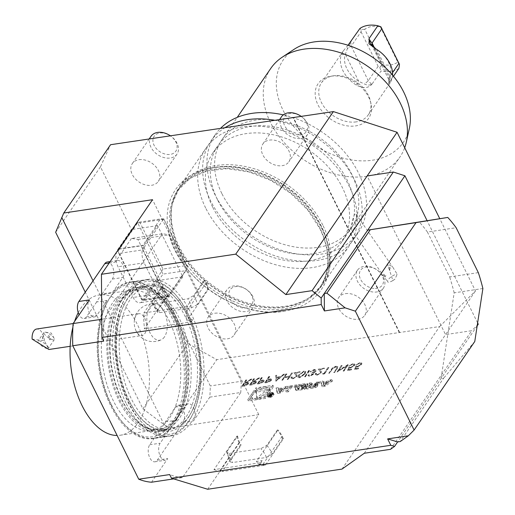 <?xml version="1.0" encoding="UTF-8"?>
<svg xmlns="http://www.w3.org/2000/svg" width="515" height="515" viewBox="0 0 515 515"><rect width="100%" height="100%" fill="white"/><g stroke="black" fill="none" stroke-linecap="round" stroke-linejoin="round"><path stroke-width="0.39" stroke-dasharray="2.58 1.93" d="M254.616 378.795L253.792 378.924L249.485 385.214L251.314 384.937L253.444 384.544L256.38 382.671L256.605 381.731L254.307 381.448L259.65 378.042L258.639 378.197L252.627 381.705L254.616 378.795L253.792 378.924M269.847 376.51L269.023 376.639L264.716 382.928L266.506 382.658L268.656 382.252L271.495 380.398L271.746 379.458L270.768 379.072L267.858 379.413L269.847 376.51L269.023 376.639M286.952 373.948L286.128 374.07L281.821 380.36L282.638 380.237L284.409 377.656L289.095 376.954L287.325 379.536L288.149 379.413L292.456 373.118L291.638 373.24L289.539 376.31L284.853 377.012L286.952 373.948L286.128 374.07M296.151 376.632L293.293 378.203L291.999 377.92L292.166 377.07L291.348 377.192L291.078 378.396L292.893 378.84L296.936 376.562L297.129 375.287L295.494 373.24L299.749 372.603L300.187 371.959L293.981 372.892L296.292 375.705L296.151 376.632L293.293 378.203M305.067 374.045L305.871 371.656L304.178 371.218L298.855 374.978L297.992 377.405L299.646 377.83L305.067 374.045L305.743 371.399L304.178 371.218M284.447 388.967L285.98 387.859L288.11 387.544L280.572 392.984L277.624 393.428L276.671 389.256L278.795 388.941L278.995 389.784L284.447 388.967L283.817 387.686L285.349 386.585L285.98 387.859M272.274 393.756A3.309 1.403 153.7 0 1 273.948 394.181A3.309 1.403 153.7 0 1 271.605 396.904A3.309 1.403 153.7 0 1 268.012 397.11A3.309 1.403 153.7 0 1 269.1 395.172A3.309 1.403 153.7 0 1 272.274 393.756M296.563 387.138L290.988 387.975L288.361 391.812L286.346 392.115L289.642 387.312L297.226 386.173L296.563 387.138L295.932 385.864L290.357 386.701L290.988 387.975M306.225 388.168A1.642 0.695 153.7 0 1 304.532 389.243A11.671 4.95 153.7 0 1 302.299 389.72L298.449 390.299A11.671 4.95 153.7 0 1 296.44 390.454A1.642 0.695 153.7 0 1 295.893 390.222A1.642 0.695 153.7 0 1 296.003 389.701L297.818 387.048A1.642 0.695 153.7 0 1 299.505 385.98A11.671 4.95 153.7 0 1 301.739 385.497L305.588 384.917A11.671 4.95 153.7 0 1 307.603 384.763A1.642 0.695 153.7 0 1 308.15 384.995A1.642 0.695 153.7 0 1 308.041 385.516L306.966 387.08L301.809 387.853L302.286 387.164L305.691 386.308A1.049 0.444 153.7 0 0 305.762 385.973A1.049 0.444 153.7 0 0 305.234 385.838L300.773 386.507A1.049 0.444 153.7 0 0 299.498 387.235L298.352 388.909A1.049 0.444 153.7 0 0 298.282 389.243A1.049 0.444 153.7 0 0 298.809 389.379L303.264 388.709A1.049 0.444 153.7 0 0 304.384 388.168L306.225 388.168L305.588 386.887A1.642 0.695 153.7 0 1 303.901 387.962A11.671 4.95 153.7 0 1 301.668 388.445L297.818 389.018A11.671 4.95 153.7 0 1 295.803 389.179A1.642 0.695 153.7 0 1 295.256 388.947A1.642 0.695 153.7 0 1 295.372 388.419L297.187 385.774A1.642 0.695 153.7 0 1 298.874 384.699A11.671 4.95 153.7 0 1 301.108 384.216L304.957 383.636A11.671 4.95 153.7 0 1 306.972 383.482A1.642 0.695 153.7 0 1 307.519 383.714A1.642 0.695 153.7 0 1 307.404 384.235L306.335 385.799L301.178 386.578L301.648 385.89L305.06 385.027L305.691 386.308M317.163 386.527A1.642 0.695 153.7 0 1 315.476 387.602A11.671 4.95 153.7 0 1 313.242 388.078L306.818 389.044L310.107 384.242L312.122 383.939L311.215 385.265L315.927 384.557A1.049 0.444 153.7 0 0 317.208 383.83L317.704 383.102L319.718 382.8L319.216 383.533A1.642 0.695 153.7 0 1 317.53 384.602A11.671 4.95 153.7 0 1 316.139 384.937L316.055 385.053A11.671 4.95 153.7 0 1 317.259 385.001A1.642 0.695 153.7 0 1 317.807 385.233A1.642 0.695 153.7 0 1 317.691 385.754L317.163 386.527L316.532 385.246A1.642 0.695 153.7 0 1 314.845 386.321A11.671 4.95 153.7 0 1 312.611 386.804L306.18 387.763L309.476 382.96L311.485 382.658L310.577 383.984L315.296 383.276L315.927 384.557M332.69 380.849L325.152 386.295L322.203 386.733L321.251 382.568L323.381 382.246L323.575 383.096L329.027 382.278L330.559 381.171L332.69 380.849L332.053 379.574L324.521 385.014L325.152 386.295M256.47 389.153L273.613 386.578L265.528 398.378L248.385 400.953L256.47 389.153L255.839 387.872L272.976 385.297L273.613 386.578M341.999 469.094L439.643 326.549L216.789 359.67L187.724 343.421L156.734 280.726L143.189 300.496A12.605 6.882 -98.5 0 1 140.003 302.73A12.605 6.882 -98.5 0 1 133.205 297.451L118.032 266.744A12.605 6.882 -98.5 0 1 117.896 249.318L131.441 229.542L100.457 166.847L110.551 144.715M207.667 489.25L258.768 414.652L170.001 427.978L216.789 359.67M355.794 366.435L354.577 369.442L358.324 368.882L358.768 368.231L355.659 368.701L356.303 367.118L357.294 367.079L361.582 364.588L361.878 363.281L359.908 362.85L355.904 365.045L359.515 363.487L360.951 363.854L360.745 364.736L357.584 366.455L355.665 366.178L354.577 369.442M348.764 367.491L347.548 370.497L351.294 369.931L351.739 369.287L348.629 369.757L349.273 368.173L350.264 368.135L354.552 365.644L354.848 364.337L352.878 363.905L348.874 366.101L352.485 364.543L353.921 364.91L353.715 365.792L350.554 367.51L348.636 367.234L347.548 370.497M338.748 370.607L342.134 365.663L341.31 365.785L337.003 372.081L346.601 366.197L343.209 371.148L344.033 371.025L348.34 364.736L338.748 370.607L342.134 365.663M332.478 368.161L328.802 373.311L329.619 373.188L332.812 368.573L335.754 367.053L336.997 367.819L333.842 372.551L334.66 372.429L337.261 368.631L337.93 366.828L336.244 366.403L332.349 367.903L328.802 373.311M328.673 373.053L329.497 372.931L332.69 368.322L335.626 366.802L336.868 367.568L336.868 367.098L336.997 367.819L333.842 372.551M324.205 373.42L322.802 373.632L322.892 374.199L324.585 373.942L328.892 367.652L328.074 367.774L324.205 373.42L322.802 373.632M320.401 372.995L317.543 374.566L316.255 374.276L316.422 373.433L315.598 373.555L315.328 374.759L317.143 375.203L321.186 372.918L321.379 371.643L319.751 369.603L323.999 368.965L324.444 368.322L318.231 369.249L320.542 372.068L320.401 372.995L317.543 374.566M312.824 374.386L310.307 375.654L309.058 374.972L308.24 375.094L308.202 375.899L309.856 376.298L313.641 374.263L313.461 373.13L316.133 371.244L316.352 370.118L314.362 369.686L310.043 371.997L313.931 370.33L315.489 370.646L315.347 371.315L311.627 373.066L311.182 373.71L312.824 374.386L312.785 373.678L312.824 374.386M308.112 374.836L308.073 375.641L309.727 376.04L313.519 374.006L313.339 372.873L316.004 370.987L316.229 369.867L314.234 369.429L309.914 371.746L313.809 370.073L315.36 370.394L315.225 371.058L311.498 372.809L311.054 373.452L312.695 374.135L310.178 375.396L308.936 374.714L309.129 375.396L308.936 374.714L308.24 375.094M313.835 373.439L313.339 372.873L313.835 373.439M309.682 370.536L308.858 370.658L304.552 376.948L305.369 376.826L309.682 370.536L308.858 370.658M275.821 375.615L275.963 381.242L284.492 374.315L283.598 374.45L280.868 376.671L276.722 377.289L276.716 375.48L275.692 375.358L275.847 381.255M262.347 377.637L261.53 377.759L257.217 384.055L261.156 383.379L263.995 381.518L264.247 380.585L263.268 380.199L260.358 380.54L262.347 377.637L261.53 377.759M246.885 379.961L246.061 380.083L241.754 386.372L245.713 385.703L248.648 383.83L248.874 382.89L246.576 382.613L251.919 379.201L250.908 379.355L244.895 382.864L246.885 379.961L246.061 380.083M478.338 272.635L449.614 276.948L427.418 232.04L456.142 227.727M221.817 193.473A78.319 56.586 34.4 0 1 222.087 139.475A78.319 56.586 34.4 0 1 318.682 137.054A78.319 56.586 34.4 0 1 351.314 228.003A78.319 56.586 34.4 0 1 286.392 245.134A78.319 56.586 34.4 0 1 221.817 193.473M270.729 68.476A78.319 56.586 -145.6 0 0 270.459 122.473A78.319 56.586 -145.6 0 0 335.033 174.128A78.319 56.586 -145.6 0 0 399.949 156.998A78.319 56.586 -145.6 0 0 404.7 147.734M409.348 128.409A72.827 52.62 34.4 0 1 352.543 160.101A72.827 52.62 34.4 0 1 283.005 110.107A72.827 52.62 34.4 0 1 293.994 49.382M439.643 326.549L475.474 290.936L439.746 218.637M364.285 453.252L475.474 290.936M390.486 449.318L471.759 330.681L445.552 334.615L367.144 175.956M205.665 207.996A86.668 62.624 34.4 0 1 205.961 148.236A86.668 62.624 34.4 0 1 312.856 145.558A86.668 62.624 34.4 0 1 348.964 246.202A86.668 62.624 34.4 0 1 277.122 265.161A86.668 62.624 34.4 0 1 205.665 207.996M322.789 225.094A86.668 62.624 -145.6 0 0 251.333 167.929A86.668 62.624 -145.6 0 0 179.49 186.887A86.668 62.624 -145.6 0 0 172.441 203.309A86.668 62.624 -145.6 0 0 179.188 246.64A86.668 62.624 -145.6 0 0 309.721 297.355A86.668 62.624 -145.6 0 0 322.493 284.847A86.668 62.624 -145.6 0 0 322.789 225.094M182.844 276.806L169.3 296.576A12.605 6.882 -98.5 0 1 166.113 298.809A12.605 6.882 -98.5 0 1 159.315 293.531L144.142 262.824A12.605 6.882 -98.5 0 1 144.007 245.398L157.551 225.628L182.844 276.806L156.734 280.726M157.551 225.628L131.441 229.542M399.556 332.246L293.466 117.587M345.417 293.64A15.759 11.388 34.4 0 1 362.045 300.432A15.759 11.388 34.4 0 1 364.742 315.341A15.759 11.388 34.4 0 1 356.483 319.371A15.759 11.388 34.4 0 1 340.859 311.742A15.759 11.388 34.4 0 1 338.741 297.528A15.759 11.388 34.4 0 1 345.417 293.64M269.538 140.099A15.759 11.388 34.4 0 1 286.16 146.897A15.759 11.388 34.4 0 1 288.857 161.8A15.759 11.388 34.4 0 1 286.166 164.311A15.759 11.388 34.4 0 1 267.433 160.744A15.759 11.388 34.4 0 1 262.862 143.988A15.759 11.388 34.4 0 1 269.538 140.099M138.986 159.695A15.759 11.388 34.4 0 1 155.614 166.487A15.759 11.388 34.4 0 1 158.311 181.396A15.759 11.388 34.4 0 1 141.116 183.224A15.759 11.388 34.4 0 1 130.926 167.13A15.759 11.388 34.4 0 1 132.31 163.583A15.759 11.388 34.4 0 1 138.986 159.695M214.871 313.229A15.759 11.388 34.4 0 1 234.248 324.064A15.759 11.388 34.4 0 1 234.196 334.93A15.759 11.388 34.4 0 1 214.761 335.42A15.759 11.388 34.4 0 1 208.195 317.118A15.759 11.388 34.4 0 1 214.871 313.229M213.055 167.69A88.393 63.866 34.4 0 1 321.753 228.473A88.393 63.866 34.4 0 1 284.898 311.092A88.393 63.866 34.4 0 1 168.598 231.422A88.393 63.866 34.4 0 1 213.055 167.69M212.586 206.959A78.319 56.586 34.4 0 1 212.856 152.955A78.319 56.586 34.4 0 1 309.444 150.535A78.319 56.586 34.4 0 1 342.076 241.484A78.319 56.586 34.4 0 1 277.16 258.614A78.319 56.586 34.4 0 1 212.586 206.959M331.061 76.201A30.604 22.113 34.4 0 1 371.019 103.837A30.604 22.113 34.4 0 1 351.127 126.188A30.604 22.113 34.4 0 1 317.092 102.878A30.604 22.113 34.4 0 1 330.752 76.252A30.604 22.113 34.4 0 1 331.061 76.201M283.276 114.871A86.668 62.624 34.4 0 1 358.202 232.722A86.668 62.624 34.4 0 1 286.359 251.68A86.668 62.624 34.4 0 1 214.897 194.516A86.668 62.624 34.4 0 1 215.199 134.756A86.668 62.624 34.4 0 1 220.671 128.196M274.057 120.182A86.668 62.624 34.4 0 1 347.876 168.399A86.668 62.624 34.4 0 1 353.889 239.012A86.668 62.624 34.4 0 1 282.053 257.97A86.668 62.624 34.4 0 1 210.59 200.805A86.668 62.624 34.4 0 1 210.886 141.046A86.668 62.624 34.4 0 1 225.293 127.501M217.51 199.769A78.319 56.586 34.4 0 1 217.781 145.771A78.319 56.586 34.4 0 1 314.369 143.344A78.319 56.586 34.4 0 1 347.001 234.293A78.319 56.586 34.4 0 1 282.085 251.423A78.319 56.586 34.4 0 1 217.51 199.769M187.724 343.421L142.913 408.833L85.252 292.172M55.646 232.265L100.457 166.847M164.401 336.977A18.308 9.997 -98.5 0 1 161.395 339.707A18.308 9.997 -98.5 0 1 147.168 323.594A18.308 9.997 -98.5 0 1 156.039 304.011A18.308 9.997 -98.5 0 1 166.293 317.395A18.308 9.997 -98.5 0 1 164.401 336.977M399.312 332.606L293.074 117.652M142.913 408.833L164.182 424.727L170.001 427.978M132.748 229.349L119.409 248.816L142.906 245.295L156.245 225.821M181.544 276.999L168.205 296.473L144.702 300L158.041 280.527M144.058 247.522L163.686 218.869A39.082 21.34 -98.5 0 1 163.757 218.881L187.724 267.369A39.082 21.34 -98.5 0 1 187.718 267.491L168.09 296.144A39.082 21.34 -98.5 0 1 168.019 296.131L144.058 247.644A39.082 21.34 -98.5 0 1 144.058 247.522L142.906 245.295M482.89 288.522L454.166 292.835L441.052 378.544L443.66 378.152L400.232 441.555M477.18 325.802L397.619 441.941M454.166 292.835A122.911 67.124 81.5 0 0 449.614 276.948M474.779 341.484L443.66 378.152M427.418 232.04A122.911 67.124 81.5 0 0 419.036 221.746M151.532 482.22L167.742 458.556A9.457 5.163 -98.5 0 1 165.354 460.23A9.457 5.163 -98.5 0 1 159.393 454.069A9.457 5.163 -98.5 0 1 160.152 443.203L170.33 428.351A79.104 43.202 -98.5 0 1 153.206 438.58A79.104 43.202 -98.5 0 1 104.358 390.319A79.104 43.202 -98.5 0 1 107.094 300.399L96.917 315.251A9.457 5.163 -98.5 0 1 94.528 316.925A9.457 5.163 -98.5 0 1 88.567 310.764A9.457 5.163 -98.5 0 1 89.333 299.897M131.396 238.49L115.186 262.148A9.457 5.163 -98.5 0 1 117.581 260.481A9.457 5.163 -98.5 0 1 123.542 266.635A9.457 5.163 -98.5 0 1 122.776 277.508L112.605 292.353A79.104 43.202 -98.5 0 1 129.729 282.123A79.104 43.202 -98.5 0 1 178.57 330.385A79.104 43.202 -98.5 0 1 175.84 420.304L186.012 405.453A9.457 5.163 -98.5 0 1 188.406 403.779A9.457 5.163 -98.5 0 1 194.367 409.94A9.457 5.163 -98.5 0 1 193.601 420.806L209.811 397.142A122.911 67.124 81.5 0 0 210.287 385.941L137.911 239.494A122.911 67.124 81.5 0 0 131.396 238.49L162.341 233.842A122.911 67.124 -98.5 0 1 168.849 234.853L241.226 381.3L210.287 385.941M209.811 397.142L240.75 392.501L182.471 477.572L173.709 478.892M241.226 381.3A122.911 67.124 -98.5 0 1 240.75 392.501M159.882 429.916A79.104 43.202 81.5 0 0 162.766 426.15A79.104 43.202 81.5 0 0 165.399 421.869L175.57 407.024A9.457 5.163 -98.5 0 1 177.958 405.35A9.457 5.163 -98.5 0 1 183.926 411.504A9.457 5.163 -98.5 0 1 183.16 422.377L157.3 460.12A9.457 5.163 -98.5 0 1 154.906 461.794A9.457 5.163 -98.5 0 1 148.944 455.633A9.457 5.163 -98.5 0 1 149.711 444.767L159.882 429.916L170.33 428.351M137.911 239.494L168.849 234.853M101.777 319.261L104.062 318.92L162.341 233.842M191.49 421.843A79.104 43.202 -98.5 0 1 171.482 435.838A79.104 43.202 -98.5 0 1 117.021 364.021A79.104 43.202 -98.5 0 1 148.005 279.381A79.104 43.202 -98.5 0 1 197.889 330.913A79.104 43.202 -98.5 0 1 191.49 421.843M165.399 421.869L175.84 420.304M107.139 262.045A9.457 5.163 -98.5 0 1 113.1 268.206A9.457 5.163 -98.5 0 1 112.334 279.072L102.163 293.923L112.605 292.353M102.163 293.923A79.104 43.202 81.5 0 0 96.646 301.97L107.094 300.399M103.715 341.104A122.911 67.124 -98.5 0 1 104.062 318.92M182.471 477.572A122.911 67.124 -98.5 0 1 169.673 474.566M121.514 300.123A72.486 39.584 81.5 0 0 116.924 308.453A72.486 39.584 81.5 0 0 133.243 417.169A72.486 39.584 81.5 0 0 161.362 430.669A72.486 39.584 81.5 0 0 179.69 417.839A72.486 39.584 81.5 0 0 185.561 334.518A72.486 39.584 81.5 0 0 139.848 287.299A72.486 39.584 81.5 0 0 121.514 300.123M188.831 416.468A72.486 39.584 -98.5 0 1 170.504 429.298A72.486 39.584 -98.5 0 1 120.594 363.487A72.486 39.584 -98.5 0 1 148.983 285.928A72.486 39.584 -98.5 0 1 194.702 333.147A72.486 39.584 -98.5 0 1 188.831 416.468M120.845 301.603A70.909 38.728 -98.5 0 1 138.773 289.05A70.909 38.728 -98.5 0 1 187.595 353.432A70.909 38.728 -98.5 0 1 159.824 429.304A70.909 38.728 -98.5 0 1 132.316 416.101A70.909 38.728 -98.5 0 1 116.351 309.747A70.909 38.728 -98.5 0 1 120.845 301.603M96.646 301.97L86.475 316.822A9.457 5.163 -98.5 0 1 84.087 318.495A9.457 5.163 -98.5 0 1 79.123 314.8M164.182 424.727L93.048 280.791M478.274 324.205L471.759 330.681M477.624 322.899L427.038 220.549M258.768 414.652L152.537 199.698M251.79 295.629A13.152 9.502 -145.6 0 0 230.881 288.838A13.152 9.502 -145.6 0 0 240.022 307.326A13.152 9.502 -145.6 0 0 251.79 295.629M252.936 296.795A15.759 11.388 -145.6 0 0 239.939 286.404A15.759 11.388 -145.6 0 0 226.877 289.848A15.759 11.388 -145.6 0 0 233.443 308.15A15.759 11.388 -145.6 0 0 252.878 307.661A15.759 11.388 -145.6 0 0 252.936 296.795M153.007 139.256A13.152 9.502 -145.6 0 0 169.68 154.474A13.152 9.502 -145.6 0 0 172.351 137.447A13.152 9.502 -145.6 0 0 153.007 139.256M150.992 136.308A15.759 11.388 -145.6 0 0 149.608 139.855A15.759 11.388 -145.6 0 0 159.798 155.948A15.759 11.388 -145.6 0 0 176.993 154.12A15.759 11.388 -145.6 0 0 170.323 135.748M304.159 133.662A13.152 9.502 -145.6 0 0 298.636 114.961A13.152 9.502 -145.6 0 0 283.887 123.787A13.152 9.502 -145.6 0 0 304.159 133.662M281.544 116.718A15.759 11.388 -145.6 0 0 286.115 133.475A15.759 11.388 -145.6 0 0 304.848 137.042A15.759 11.388 -145.6 0 0 307.545 134.531A15.759 11.388 -145.6 0 0 301.249 116.422M375.396 288.471A13.152 9.502 -145.6 0 0 379.375 271.965A13.152 9.502 -145.6 0 0 359.56 272.59A13.152 9.502 -145.6 0 0 375.396 288.471M375.165 292.102A15.759 11.388 -145.6 0 0 383.424 288.072A15.759 11.388 -145.6 0 0 376.858 269.77A15.759 11.388 -145.6 0 0 357.423 270.259A15.759 11.388 -145.6 0 0 359.541 284.473A15.759 11.388 -145.6 0 0 375.165 292.102M380.855 26.761L380.405 26.928L397.792 62.109A23.639 17.079 34.4 0 1 382.13 64.459L364.742 29.278A23.639 17.079 34.4 0 1 380.405 26.928M364.742 29.278L361.137 29.722L361.054 31.782L351.204 46.163L347.258 48.886L351.365 40.968M359.946 28.434L361.137 29.722M356.245 121.868A28.364 20.497 34.4 0 1 326.317 109.637A28.364 20.497 34.4 0 1 321.457 82.812A28.364 20.497 34.4 0 1 333.186 75.853A28.364 20.497 34.4 0 1 333.475 75.808A28.364 20.497 34.4 0 1 370.51 101.423A28.364 20.497 34.4 0 1 368.257 114.871A28.364 20.497 34.4 0 1 356.245 121.868M392.546 72.641L389.166 77.572L388.664 79.22L389.321 80.385C388.78 82.13 388.883 82.497 389.623 81.486L390.312 80.868L388.651 83.655L390.145 82.921L391.645 79.851A28.364 20.497 -145.6 0 0 392.572 75.196M348.011 45.256L343.344 50.856L341.342 54.674A28.364 20.497 -145.6 0 0 356.399 85.142C363.571 88.825 368.907 88.297 372.409 83.552L371.489 84.209C369.667 85.381 367.388 85.336 364.652 84.087L358.749 81.357A25.216 18.218 34.4 0 1 345.365 54.275L347.258 48.886M398.893 68.341A28.364 20.497 34.4 0 1 390.801 71.418A28.364 20.497 34.4 0 1 380.997 71.025L372.409 83.552M390.312 80.868L393.466 76.272M397.792 62.109L399.486 64.452M361.054 31.782L378.132 66.332L379.767 67.413L380.997 71.025M379.767 67.413L382.13 64.459M375.763 48.874L376.697 49.575A25.216 18.218 34.4 0 1 390.08 76.651L389.321 80.385M371.56 44.831L371.927 45.185M388.651 83.655L389.025 81.769L389.623 81.486L389.166 77.572L374.347 47.592M378.132 66.332L368.277 80.707L364.652 84.087M391.645 79.851L376.587 49.382M341.342 54.674L345.365 54.275L358.749 81.357L356.399 85.142M139.752 313.693A11.034 6.026 81.5 0 0 138.773 313.699A11.034 6.026 81.5 0 0 134.318 320.845A11.034 6.026 81.5 0 0 135.69 329.993A11.034 6.026 81.5 0 0 142.05 335.516A11.034 6.026 81.5 0 0 146.485 324.592A11.034 6.026 81.5 0 0 139.752 313.693M32.11 339.076L44.399 340.801L48.912 349.492M44.399 340.801A11.034 6.026 81.5 0 0 37.595 329.027A11.034 6.026 81.5 0 0 36.617 329.027M47.116 348.565A6.302 1.835 -145.4 0 1 40.801 345.237A6.302 1.835 -145.4 0 1 37.968 341.13A6.302 1.835 -145.4 0 1 44.2 343.196A6.302 1.835 -145.4 0 1 48.346 348.288A6.302 1.835 -145.4 0 1 47.116 348.565M53.109 339.881A6.302 1.835 -145.4 0 1 46.794 336.553A6.302 1.835 -145.4 0 1 43.962 332.445A6.302 1.835 -145.4 0 1 45.204 332.169A6.302 1.835 -145.4 0 1 54.152 338.342A6.302 1.835 -145.4 0 1 54.339 339.604A6.302 1.835 -145.4 0 1 53.109 339.881M48.655 335.394L49.62 339.9L50.901 339.057L48.655 335.394A6.302 3.444 81.5 0 1 49.62 339.9M42.636 338.915L43.06 334.608L43.884 338.072L42.636 338.915A6.302 3.444 81.5 0 1 43.06 334.608M144.058 247.644L142.7 249.878L119.203 253.406L117.948 251.558A39.082 21.34 -98.5 0 1 117.954 251.442L119.409 248.816M168.09 296.144L168.205 296.473M144.702 300L141.979 300.058A39.082 21.34 -98.5 0 1 141.908 300.052L142.037 299.608L165.534 296.086L168.019 296.131M158.427 280.746L162.978 274.102L185.954 270.658L181.409 277.295M165.534 296.086L142.7 249.878M119.203 253.406L142.037 299.608M155.858 225.602L160.41 218.965L137.428 222.416L132.883 229.053M163.635 219.319L140.132 222.847L162.972 269.055L186.469 265.528L163.757 218.881M141.908 300.052L117.948 251.558M117.954 251.442L137.576 222.789A39.082 21.34 -98.5 0 1 137.647 222.802L161.613 271.289A39.082 21.34 -98.5 0 1 161.607 271.411L141.979 300.058M187.724 267.369L186.469 265.528M137.647 222.802L140.132 222.847M162.972 269.055L161.613 271.289M185.954 270.658L187.718 267.491M163.686 218.869L160.41 218.965M161.607 271.411L162.978 274.102M137.428 222.416L137.576 222.789M175.306 318.991A70.909 38.728 81.5 0 0 137.08 289.308A70.909 38.728 81.5 0 0 119.145 301.854A70.909 38.728 81.5 0 0 113.403 383.366A70.909 38.728 81.5 0 0 158.124 429.562A70.909 38.728 81.5 0 0 186.063 389.295A70.909 38.728 81.5 0 0 175.306 318.991M128.988 400.284A74.379 40.621 -98.5 0 1 123.491 306.019A74.379 40.621 -98.5 0 1 179.548 302.807A74.379 40.621 -98.5 0 1 194.76 404.185A74.379 40.621 -98.5 0 1 140.228 417.575A74.379 40.621 -98.5 0 1 128.988 400.284M127.874 401.906A77.218 42.166 81.5 0 0 193.917 411.691A77.218 42.166 81.5 0 0 176.542 295.88A77.218 42.166 81.5 0 0 122.525 303.258A77.218 42.166 81.5 0 0 127.874 401.906M128.293 399.582A72.802 39.758 81.5 0 0 139.301 416.5A72.802 39.758 81.5 0 0 167.542 430.057A72.802 39.758 81.5 0 0 196.061 352.157A72.802 39.758 81.5 0 0 145.938 286.063A72.802 39.758 81.5 0 0 122.918 307.313A72.802 39.758 81.5 0 0 128.293 399.582M119.158 400.953A72.802 39.758 81.5 0 0 158.408 431.428A72.802 39.758 81.5 0 0 186.919 353.535A72.802 39.758 81.5 0 0 136.797 287.434A72.802 39.758 81.5 0 0 108.111 328.77A72.802 39.758 81.5 0 0 119.158 400.953M125.956 403A78.789 43.028 -98.5 0 1 114.002 324.881A78.789 43.028 -98.5 0 1 145.05 280.141A78.789 43.028 -98.5 0 1 175.615 294.812A78.789 43.028 -98.5 0 1 193.344 412.985A78.789 43.028 -98.5 0 1 168.431 435.98A78.789 43.028 -98.5 0 1 125.956 403M111.594 405.151A78.789 43.028 81.5 0 0 123.51 423.465A78.789 43.028 81.5 0 0 154.075 438.136A78.789 43.028 81.5 0 0 185.117 393.396A78.789 43.028 81.5 0 0 173.162 315.277A78.789 43.028 81.5 0 0 130.688 282.297A78.789 43.028 81.5 0 0 105.775 305.292A78.789 43.028 81.5 0 0 111.594 405.151M171.244 316.371A77.218 42.166 -98.5 0 1 176.594 415.019A77.218 42.166 -98.5 0 1 122.583 422.397A77.218 42.166 -98.5 0 1 105.202 306.586A77.218 42.166 -98.5 0 1 171.244 316.371M168.778 319.97A70.909 38.728 -98.5 0 1 179.535 390.273A70.909 38.728 -98.5 0 1 151.597 430.54A70.909 38.728 -98.5 0 1 113.371 400.857A70.909 38.728 -98.5 0 1 102.614 330.546A70.909 38.728 -98.5 0 1 130.553 290.286A70.909 38.728 -98.5 0 1 168.778 319.97M72.898 327.212A70.909 38.728 -98.5 0 1 74.578 321.437M78.228 312.682A70.909 38.728 -98.5 0 1 99.221 294.986A70.909 38.728 -98.5 0 1 148.037 359.367A70.909 38.728 -98.5 0 1 120.265 435.239A70.909 38.728 -98.5 0 1 117.124 435.478M272.976 385.297L264.89 397.097L247.754 399.672L255.839 387.872M247.754 399.672L248.385 400.953M264.89 397.097L265.528 398.378M264.285 386.765A10.03 4.255 153.7 0 1 269.358 388.04A10.03 4.255 153.7 0 1 262.251 396.299A10.03 4.255 153.7 0 1 251.372 396.93A10.03 4.255 153.7 0 1 254.668 391.052A10.03 4.255 153.7 0 1 264.285 386.765M264.916 388.046A10.03 4.255 153.7 0 1 269.989 389.321A10.03 4.255 153.7 0 1 262.882 397.58A10.03 4.255 153.7 0 1 252.002 398.211A10.03 4.255 153.7 0 1 255.305 392.333A10.03 4.255 153.7 0 1 264.916 388.046M257.461 398.925L256.27 392.16L269.261 390.209L257.461 398.925L256.831 397.644L255.64 390.879L256.27 392.16M255.64 390.879L268.624 388.928L256.831 397.644M268.624 388.928L269.261 390.209M324.186 385.774L327.836 383.134L323.723 383.752L324.186 385.774L323.549 384.493L327.205 381.853L327.836 383.134M327.205 381.853L323.092 382.471L323.549 384.493M323.092 382.471L323.723 383.752M324.521 385.014L321.572 385.458L320.62 381.287L322.744 380.971L322.937 381.815L328.396 380.997L329.928 379.89L332.053 379.574M329.928 379.89L330.559 381.171M328.396 380.997L329.027 382.278M322.937 381.815L323.575 383.096M322.744 380.971L323.381 382.246M320.62 381.287L321.251 382.568M321.572 385.458L322.203 386.733M316.055 385.053L315.425 383.778A11.671 4.95 153.7 0 1 316.622 383.72A1.642 0.695 153.7 0 1 317.176 383.952A1.642 0.695 153.7 0 1 317.06 384.473L316.532 385.246M315.425 383.778L316.139 384.937M315.296 383.276A1.049 0.444 153.7 0 0 316.577 382.548L317.073 381.821L319.088 381.518L318.585 382.252A1.642 0.695 153.7 0 1 316.892 383.327A11.671 4.95 153.7 0 1 315.508 383.656M319.088 381.518L319.718 382.8M317.073 381.821L317.704 383.102M310.577 383.984L311.215 385.265M311.485 382.658L312.122 383.939M309.476 382.96L310.107 384.242M306.18 387.763L306.818 389.044M308.858 386.495L309.966 384.879L310.597 386.16L315.315 385.452A1.049 0.444 153.7 0 1 315.843 385.587A1.049 0.444 153.7 0 1 315.772 385.922L315.489 386.34A1.049 0.444 153.7 0 1 314.208 387.068L309.489 387.776L308.858 386.495L313.577 385.786L314.208 387.068M309.966 384.879L314.684 384.177A1.049 0.444 153.7 0 1 315.212 384.306A1.049 0.444 153.7 0 1 315.141 384.641L315.772 385.922M313.577 385.786A1.049 0.444 153.7 0 0 314.852 385.059L315.141 384.641M310.597 386.16L309.489 387.776M304.384 388.168L303.747 386.887L305.588 386.887M305.801 386.578L306.431 387.859M303.747 386.887A1.049 0.444 153.7 0 1 302.633 387.428L303.264 388.709M305.06 385.027A1.049 0.444 153.7 0 0 305.131 384.692A1.049 0.444 153.7 0 0 304.597 384.563L300.142 385.226A1.049 0.444 153.7 0 0 298.867 385.96L297.715 387.634A1.049 0.444 153.7 0 0 297.644 387.962A1.049 0.444 153.7 0 0 298.179 388.098L302.633 387.428M304.79 385.413L305.427 386.694M301.648 385.89L302.286 387.164M301.178 386.578L301.809 387.853M306.335 385.799L306.966 387.08M290.357 386.701L287.731 390.537L285.716 390.834L289.005 386.031L296.595 384.892L295.932 385.864M296.595 384.892L297.226 386.173M289.005 386.031L289.642 387.312M285.716 390.834L286.346 392.115M287.731 390.537L288.361 391.812M271.392 392.836A2.678 1.133 153.7 0 1 272.75 393.177A2.678 1.133 153.7 0 1 270.851 395.385A2.678 1.133 153.7 0 1 267.948 395.552A2.678 1.133 153.7 0 1 268.83 393.981A2.678 1.133 153.7 0 1 271.392 392.836M272.029 394.117A2.678 1.133 153.7 0 1 273.381 394.458A2.678 1.133 153.7 0 1 271.482 396.659A2.678 1.133 153.7 0 1 268.579 396.833A2.678 1.133 153.7 0 1 269.461 395.263A2.678 1.133 153.7 0 1 272.029 394.117M271.643 392.475A3.309 1.403 153.7 0 1 273.317 392.9A3.309 1.403 153.7 0 1 270.967 395.623A3.309 1.403 153.7 0 1 267.382 395.829A3.309 1.403 153.7 0 1 268.47 393.891A3.309 1.403 153.7 0 1 271.643 392.475M270.111 394.355L272.454 393.093L270.742 394.278L271.72 396.074L269.068 397.046L270.645 394.735L270.298 395.7L270.742 395.636L273.085 394.368L271.373 395.552L271.72 396.074L271.09 394.793L268.431 395.765L270.014 393.454L269.667 394.426L270.111 394.355L270.742 395.636M270.742 394.278L271.09 394.793L270.742 394.278M271.038 394.136L271.669 395.411M272.454 393.093L273.085 394.368M272.055 393.151L272.686 394.426M269.667 394.426L270.298 395.7M270.362 393.402L270.993 394.683M270.014 393.454L270.645 394.735M268.431 395.765L269.068 397.046M269.596 396.724L271.347 395.919L270.111 395.971L269.596 396.724L268.965 395.443L270.716 394.644L269.48 394.69L270.111 395.971M268.965 395.443L269.48 394.69M285.349 386.585L287.473 386.263L279.941 391.703L276.993 392.147L276.04 387.982L278.164 387.66L278.358 388.51L283.817 387.686M278.358 388.51L278.995 389.784M278.164 387.66L278.795 388.941M276.04 387.982L276.671 389.256M276.993 392.147L277.624 393.428M279.941 391.703L280.572 392.984M287.473 386.263L288.11 387.544M279.606 392.462L283.256 389.823L279.143 390.441L279.606 392.462L278.969 391.188L282.626 388.548L283.256 389.823M282.626 388.548L278.512 389.166L278.969 391.188M278.512 389.166L279.143 390.441M354.449 369.184L358.324 368.882M358.202 368.624L358.768 368.231M358.64 367.98L355.659 368.701M355.537 368.444L356.303 367.118M356.174 366.867L357.294 367.079M357.165 366.822L361.582 364.588M361.453 364.337L361.749 363.024L359.908 362.85M359.785 362.599L355.904 365.045M355.781 364.787L356.728 364.923M356.599 364.665L359.515 363.487M359.386 363.236L360.828 363.596L360.745 364.736M360.616 364.485L357.584 366.455M357.462 366.204L355.665 366.178M347.419 370.24L351.294 369.931M351.172 369.68L351.739 369.287M351.61 369.03L348.629 369.757M348.507 369.5L349.273 368.173M349.144 367.916L350.264 368.135M350.136 367.877L354.552 365.644M354.423 365.393L354.719 364.079L352.878 363.905M352.756 363.648L348.874 366.101M348.752 365.843L349.698 365.978M349.569 365.721L352.485 364.543M352.357 364.292L353.799 364.652L353.715 365.792M353.586 365.534L350.554 367.51M350.432 367.253L348.636 367.234M342.005 365.412L341.31 365.785M341.188 365.534L337.003 372.081M337.048 371.798L346.601 366.197M346.479 365.94L343.209 371.148M343.087 370.89L344.033 371.025M343.904 370.768L348.34 364.736M348.031 364.504L338.619 370.349M333.714 372.3L334.66 372.429M334.531 372.178L337.138 368.373L337.808 366.571L336.244 366.403M336.115 366.146L332.349 367.903M322.673 373.375L322.892 374.199M322.77 373.942L324.585 373.942M324.456 373.684L328.892 367.652M328.77 367.395L328.074 367.774M327.946 367.517L324.077 373.163M317.414 374.308L316.126 374.019L316.422 373.433M316.294 373.175L315.598 373.555M315.476 373.298L315.199 374.502L317.143 375.203M317.015 374.946L321.186 372.918M321.057 372.66L321.257 371.386L319.751 369.603M319.622 369.345L323.999 368.965M323.871 368.708L324.444 368.322M324.315 368.064L318.231 369.249M318.103 368.998L319.995 371.321M319.867 371.07L320.42 371.811L320.272 372.738M308.736 370.401L304.552 376.948M304.423 376.69L305.369 376.826M305.241 376.568L309.554 370.279M304.05 370.961L298.855 374.978M298.732 374.72L297.863 377.147L299.646 377.83M299.518 377.572L304.938 373.793M304.12 373.916L299.988 376.922L298.797 376.6L299.55 374.605L303.638 371.598L304.854 372.39L304.243 374.173L300.116 377.18L298.919 376.858L299.672 374.856L303.76 371.856L304.983 372.641L304.243 374.173M304.822 371.92L304.983 372.641L304.822 371.92M293.164 377.946L291.876 377.662L292.166 377.07M292.044 376.813L291.348 377.192M291.22 376.935L290.949 378.139L292.893 378.84M292.765 378.589L296.936 376.562M296.807 376.304L297.001 375.029L295.494 373.24M295.372 372.989L299.749 372.603M299.621 372.351L300.187 371.959M300.065 371.701L293.981 372.892M293.853 372.635L295.739 374.965M295.616 374.708L296.164 375.454L296.022 376.375M286.005 373.813L281.821 380.36M281.692 380.102L282.638 380.237M282.516 379.98L284.409 377.656M284.28 377.398L289.095 376.954M288.966 376.697L287.325 379.536M287.203 379.278L288.149 379.413M288.02 379.156L292.456 373.118M292.333 372.866L291.638 373.24M291.509 372.989L289.539 376.31M289.411 376.053L284.853 377.012M284.724 376.755L286.823 373.69M275.834 380.984L284.492 374.315M284.364 374.057L283.598 374.45M283.475 374.193L280.868 376.671M280.739 376.414L276.722 377.289M276.6 377.031L276.716 375.48M276.594 375.223L275.692 375.358M276.6 377.611L279.864 377.122L276.613 379.767L276.6 377.611L279.993 377.379L276.735 380.025L276.729 377.868M268.901 376.381L264.716 382.928M264.588 382.671L268.656 382.252M268.527 381.995L271.495 380.398M271.366 380.141L271.617 379.201L270.768 379.072M270.639 378.815L267.858 379.413M267.729 379.162L269.718 376.259M270.549 380.263L265.849 381.905L267.285 379.806L270.678 379.697L270.678 380.514L265.978 382.156L267.414 380.064L270.8 379.948L270.678 380.514M261.401 377.508L257.217 384.055M257.094 383.797L261.156 383.379M261.028 383.121L263.995 381.518M263.873 381.267L264.118 380.327L263.268 380.199M263.139 379.941L260.358 380.54M260.23 380.289L262.219 377.379M263.056 381.383L258.356 383.031L259.792 380.933L263.178 380.817L263.178 381.641L258.478 383.282L259.914 381.184L263.307 381.074L263.178 381.641M253.67 378.667L249.485 385.214M249.357 384.956L253.444 384.544M253.316 384.287L256.38 382.671M256.251 382.413L256.483 381.473L254.307 381.448M254.178 381.197L259.65 378.042M259.528 377.785L258.639 378.197M258.511 377.939L253.29 381.602M253.168 381.345L252.627 381.705M252.498 381.448L254.487 378.544M255.434 382.536L250.618 384.19L252.06 382.091L255.556 381.976L255.556 382.793L250.747 384.448L252.183 382.349L255.678 382.233L255.556 382.793M245.938 379.825L241.754 386.372M241.625 386.115L245.713 385.703M245.584 385.445L248.648 383.83M248.52 383.572L248.751 382.632L246.576 382.613M246.447 382.355L251.919 379.201M251.796 378.95L250.908 379.355M250.779 379.098L245.558 382.761M245.436 382.503L244.895 382.864M244.767 382.606L246.756 379.703M247.696 383.701L242.887 385.349L244.322 383.25L247.824 383.134L247.824 383.952L243.016 385.606L244.451 383.508L247.947 383.392L247.824 383.952M353.322 229.716C355.093 227.134 356.135 222.371 356.444 215.424L356.065 214.163C355.221 209.927 350.149 224.843 351.887 230.263L353.322 229.716M392.9 280.54L394.87 279.22L397.207 274.257L392.591 266.873L387.364 263.732L392.9 280.54A6.302 2.034 145.3 0 1 392.037 281.029A6.302 2.034 145.3 0 1 387.589 281.795A6.302 2.034 145.3 0 1 390.698 277.205A6.302 2.034 145.3 0 1 397.207 274.257M389.932 270.349A6.302 3.444 81.5 0 0 388.51 267.195L389.932 270.349L390.731 268.115L388.51 267.195M383.733 274.167A6.302 3.444 81.5 0 0 385.317 277.089L383.733 274.167L385.806 275.306L385.317 277.089M186.958 306.476L143.878 312.94A122.911 67.124 81.5 0 0 143.595 317.755L144.406 328.918L167.375 295.385L168.057 295.282L157.59 310.564A25.216 18.218 34.4 0 1 152.286 301.739L151.925 303.142L154.391 303.844L187.93 298.809L193.73 295.52L204.198 280.244L205.015 280.121L186.958 306.476A122.911 67.124 -98.5 0 0 186.675 311.292L186.179 317.729L188.303 317.407L191.162 321.901L144.406 328.918M152.286 301.739L162.753 286.462L161.935 286.585L143.878 312.94M191.162 321.901L192.584 319.828L186.881 320.684A26.001 18.785 -145.6 0 0 186.179 317.729M193.73 295.52A25.216 18.218 34.4 0 1 197.277 304.61L207.745 289.327L208.427 289.224L186.881 320.684M197.277 304.61L191.252 307.931L159.92 312.631L157.423 312.212L157.59 310.564M207.745 289.327A25.216 18.218 -145.6 0 0 204.198 280.244M208.427 289.224A26.001 18.785 -145.6 0 0 206.277 282.677L205.015 280.121M161.935 286.585L163.197 289.14A26.001 18.785 -145.6 0 0 167.375 295.385M162.753 286.462A25.216 18.218 -145.6 0 0 168.057 295.282M192.584 319.828A15.759 11.388 34.4 0 1 188.303 317.407M266.834 445.353A25.216 18.218 34.4 0 1 272.145 454.179L282.613 438.896L283.43 438.774L265.373 465.135L222.287 471.598L240.344 445.237L241.162 445.115L230.694 460.397A25.216 18.218 34.4 0 1 227.154 451.307L226.767 452.498L229.484 453.374L260.815 448.674L266.834 445.353L277.302 430.07L277.991 429.967L256.438 461.427L262.141 460.571L260.648 462.74L261.974 460.803A15.759 11.388 34.4 0 1 262.141 460.571M272.145 454.179L266.345 457.468L232.806 462.496L230.424 461.974L230.694 460.397M265.373 465.135A122.911 67.124 -98.5 0 1 262.56 464.833L258.556 464.17A26.001 18.785 -145.6 0 0 256.438 461.427M227.154 451.307L237.621 436.031L236.932 436.134L213.963 469.661L260.719 462.644L260.68 463.854L258.556 464.17M213.963 469.661L219.48 471.296A122.911 67.124 81.5 0 0 222.287 471.598M237.621 436.031A25.216 18.218 -145.6 0 0 241.162 445.115M236.932 436.134A26.001 18.785 -145.6 0 0 239.082 442.681L240.344 445.237M283.43 438.774L282.162 436.218A26.001 18.785 -145.6 0 0 277.991 429.967M282.613 438.896A25.216 18.218 -145.6 0 0 277.302 430.07M260.68 463.854A15.759 11.388 34.4 0 1 261.974 460.803M320.053 228.403A86.037 62.167 -145.6 0 0 249.112 171.656A86.037 62.167 -145.6 0 0 177.791 190.473A86.037 62.167 -145.6 0 0 213.641 290.389A86.037 62.167 -145.6 0 0 319.757 287.724A86.037 62.167 -145.6 0 0 320.053 228.403M321.283 226.606A86.037 62.167 -145.6 0 0 250.342 169.853A86.037 62.167 -145.6 0 0 179.027 188.677A86.037 62.167 -145.6 0 0 214.871 288.587A86.037 62.167 -145.6 0 0 320.987 285.928A86.037 62.167 -145.6 0 0 321.283 226.606M321.45 226.413A86.082 62.199 -145.6 0 0 239.263 167.324A86.082 62.199 -145.6 0 0 172.113 204.783A86.082 62.199 -145.6 0 0 214.98 288.426A86.082 62.199 -145.6 0 0 308.466 298.191A86.082 62.199 -145.6 0 0 321.45 226.413M144.007 245.398L117.896 249.318M144.142 262.824L118.032 266.744M159.315 293.531L133.205 297.451M169.3 296.576L143.189 300.496M157.3 460.12L167.742 458.556M183.16 422.377L193.601 420.806M109.129 263.062L115.186 262.148M86.475 316.822L96.917 315.251M112.334 279.072L122.776 277.508M149.711 444.767L160.152 443.203M175.57 407.024L186.012 405.453M371.489 84.209L368.277 80.707L351.204 46.163L350.747 42.249M314.845 386.321L315.476 387.602M317.06 384.473L317.691 385.754M316.622 383.72L317.259 385.001M316.892 383.327L317.53 384.602M318.585 382.252L319.216 383.533M316.577 382.548L317.208 383.83M312.611 386.804L313.242 388.078M314.684 384.177L315.315 385.452M314.852 385.059L315.489 386.34M303.901 387.962L304.532 389.243M298.179 388.098L298.809 389.379M297.715 387.634L298.352 388.909M298.867 385.96L299.498 387.235M300.142 385.226L300.773 386.507M304.597 384.563L305.234 385.838M307.404 384.235L308.041 385.516M306.972 383.482L307.603 384.763M304.957 383.636L305.588 384.917M301.108 384.216L301.739 385.497M298.874 384.699L299.505 385.98M297.187 385.774L297.818 387.048M295.372 388.419L296.003 389.701M295.803 389.179L296.44 390.454M297.818 389.018L298.449 390.299M301.668 388.445L302.299 389.72M271.527 393.795L272.165 395.076M271.334 393.698L271.965 394.979M269.667 395.578L270.298 396.859M269.873 395.308L270.504 396.582M270.388 394.561L271.019 395.835M206.277 282.677L186.675 311.292M163.197 289.14L143.595 317.755M154.391 303.844A20.484 14.8 -145.6 0 0 159.92 312.631M191.252 307.931A20.484 14.8 -145.6 0 0 187.93 298.809M239.082 442.681L219.48 471.296M282.162 436.218L262.56 464.833M266.345 457.468A20.484 14.8 -145.6 0 0 260.815 448.674M229.484 453.374A20.484 14.8 -145.6 0 0 232.806 462.496M351.314 228.003L399.949 156.998M222.087 139.475L237.248 117.349M322.493 284.847L348.964 246.202M179.49 186.887L205.961 148.236M353.889 239.012L358.202 232.722M210.886 141.046L215.199 134.756M342.076 241.484L347.001 234.293M212.856 152.955L217.781 145.771M284.898 311.092C239.14 320.317 176.523 277.424 168.598 231.422M172.441 203.309L179.027 188.677L177.791 190.473L190.067 178.377L206.895 170.909L226.993 168.675L248.816 171.894L270.671 180.34L290.814 193.363L307.687 209.953L319.97 228.808C330.553 251.417 330.482 271.057 319.757 287.724L320.987 285.928L309.721 297.355M166.113 298.809L140.003 302.73M148.005 279.381L129.729 282.123M171.482 435.838L153.206 438.58M148.983 285.928L139.848 287.299M170.504 429.298L161.362 430.669M132.316 416.101L133.243 417.169M116.351 309.747L116.924 308.453M84.087 318.495L94.528 316.925M110.133 261.594L117.581 260.481M154.906 461.794L165.354 460.23M177.958 405.35L188.406 403.779M226.877 289.848L208.195 317.118M252.878 307.661L234.196 334.93M149.208 138.915L132.31 163.583M176.993 154.12L158.311 181.396M279.754 119.326L262.862 143.988M307.545 134.531L288.857 161.8M357.423 270.259L338.741 297.528M383.424 288.072L364.742 315.341M333.186 75.853L330.752 76.252M370.51 101.423L371.019 103.837M368.257 114.871L390.145 82.921M321.457 82.812L343.344 50.856M370.652 43.884L371.682 45.011M371.573 44.857L388.825 79.767M388.664 79.22L388.999 82.059M135.69 329.993A18.907 18.907 0 0 0 161.395 339.707M156.039 304.011A18.907 18.907 0 0 0 134.318 320.845M70.169 346.305L142.05 335.516M73.13 323.549L138.773 313.699M54.152 338.342L51.21 333.044L45.204 332.169M43.962 332.445L37.968 341.13M54.339 339.604L48.346 348.288M138.773 289.05L137.08 289.308M159.824 429.304L158.124 429.562M139.301 416.5L140.228 417.575M122.918 307.313L123.491 306.019M158.408 431.428L167.542 430.057M136.797 287.434L145.938 286.063M176.542 295.88L175.615 294.812M193.917 411.691L193.344 412.985M154.075 438.136L168.431 435.98M130.688 282.297L145.05 280.141M122.583 422.397L123.51 423.465M105.202 306.586L105.775 305.292M120.265 435.239L151.597 430.54M99.221 294.986L130.553 290.286M251.372 396.93L252.002 398.211M269.358 388.04L269.989 389.321M317.176 383.952L317.807 385.233M315.367 383.765L315.998 385.046M315.212 384.306L315.843 385.587M297.644 387.962L298.282 389.243M305.131 384.692L305.762 385.973M307.519 383.714L308.15 384.995M295.256 388.947L295.893 390.222M267.948 395.552L268.579 396.833M272.75 393.177L273.381 394.458M267.382 395.829L268.012 397.11M273.317 392.9L273.948 394.181M271.193 394.413L271.823 395.694M270.716 394.644L271.347 395.919M392.037 281.029L394.87 279.22M351.887 230.263L387.589 281.795M356.065 214.163L392.591 266.873M151.925 303.142L157.423 312.212M230.424 461.974L226.767 452.498"/><path stroke-width="0.77" d="M341.999 469.094L207.667 489.25L171.476 478.21L390.795 445.295L394.542 446.434L390.486 449.318L364.285 453.252L341.999 469.094M345.102 307.841L324.399 310.951L324.263 293.524L367.697 230.128L447.754 217.439A122.911 67.124 81.5 0 1 456.142 227.727L478.338 272.635A122.911 67.124 81.5 0 1 482.89 288.522L474.779 341.484L414.112 430.051L355.363 311.176L345.102 307.841L326.877 293.132L370.304 229.735L416.03 222.615L355.363 311.176M404.7 147.734A78.319 56.586 -145.6 0 0 406.322 142.153A78.319 56.586 -145.6 0 0 367.317 66.055A78.319 56.586 -145.6 0 0 282.272 57.171A78.319 56.586 -145.6 0 0 270.729 68.476L237.248 117.349M282.272 57.171L293.994 49.382A72.827 52.62 34.4 0 1 373.079 57.641A72.827 52.62 34.4 0 1 409.348 128.409L406.322 142.153M439.746 218.637L397.065 132.278L333.405 111.594L110.551 144.715L63.763 213.023L55.646 232.265L85.252 292.172M285.87 294.593L312.077 290.66L321.186 298.018L321.238 304.552L101.919 337.467L101.436 274.295L235.761 254.14L285.87 294.593L397.065 132.278M220.671 128.196A86.668 62.624 34.4 0 1 283.276 114.871M225.293 127.501A86.668 62.624 34.4 0 1 274.057 120.182M101.436 274.295L152.537 199.698L63.763 213.023M235.761 254.14L333.405 111.594M394.542 446.434L397.619 441.941L400.232 441.555L408.337 435.793L414.112 430.051M321.186 298.018L324.263 293.524L326.877 293.132M312.077 290.66L393.344 172.029L404.919 175.789L367.697 230.128L370.304 229.735M447.754 217.439L416.03 222.615M397.619 441.941L387.634 438.896L408.337 435.793M173.709 478.892L151.532 482.22A122.911 67.124 -98.5 0 1 138.735 479.208L169.673 474.566L171.476 478.21M101.919 337.467L103.715 341.104L72.776 345.752L138.735 479.208M72.776 345.752A122.911 67.124 -98.5 0 1 73.124 323.562L101.777 319.261M79.123 314.8A9.457 5.163 -98.5 0 1 78.885 301.468L89.333 299.897L73.124 323.562L36.617 329.027A11.034 6.026 81.5 0 0 32.11 339.076L48.912 349.492L70.169 346.305M78.885 301.468L104.745 263.719A9.457 5.163 -98.5 0 1 107.139 262.045L110.133 261.594M93.048 280.791L61.742 217.446M477.18 325.802L478.274 324.205L477.624 322.899M367.144 175.956L393.344 172.029M427.038 220.549L404.919 175.789M324.399 310.951L321.238 304.552M390.795 445.295L387.634 438.896M170.323 135.748A15.759 11.388 -145.6 0 0 150.992 136.308L149.208 138.915M301.249 116.422A15.759 11.388 -145.6 0 0 281.544 116.718L279.754 119.326M393.466 76.272L398.893 68.341L399.486 64.452L380.855 26.761L377.849 25.75L369.261 38.277L368.888 39.533L370.652 43.884L375.982 48.977M348.011 45.256L359.946 28.434A28.364 20.497 34.4 0 1 377.849 25.75M392.572 75.196A28.364 20.497 -145.6 0 0 376.587 49.382L368.978 43.788L369.261 38.277M381.943 28.647L372.094 43.028L371.927 45.185M399.016 63.197L392.546 72.641M117.124 435.478A70.909 38.728 -98.5 0 1 82.04 405.556A70.909 38.728 -98.5 0 1 72.898 327.212M74.578 321.437A70.909 38.728 -98.5 0 1 78.228 312.682M104.745 263.719L109.129 263.062M368.888 39.533L372.094 43.028L374.347 47.592"/></g></svg>
